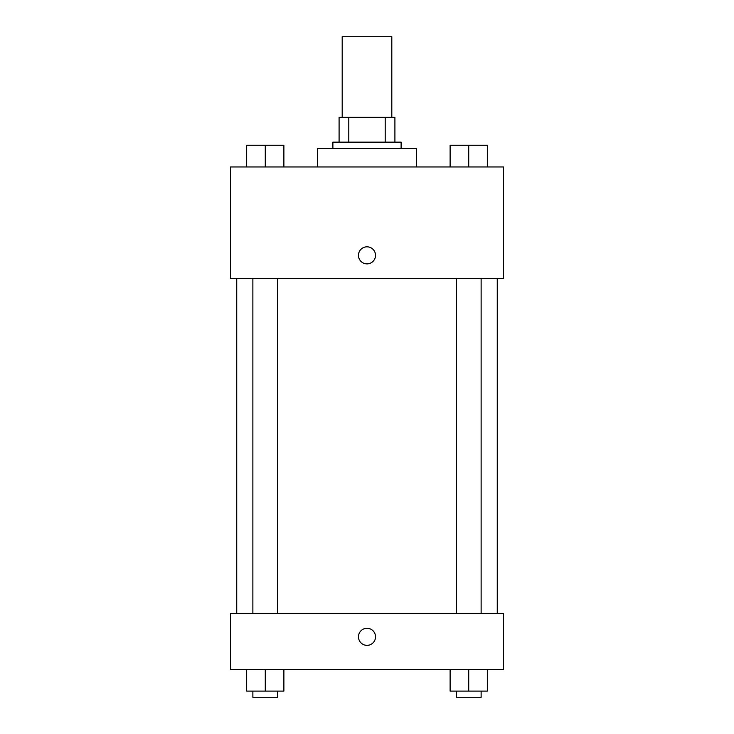 <?xml version="1.0" encoding="UTF-8"?>
<svg xmlns="http://www.w3.org/2000/svg" width="734" height="734" viewBox="0 0 734 734"><rect width="100%" height="100%" fill="white"/><g stroke="black" fill="none" stroke-linecap="round" stroke-linejoin="round"><path stroke-width="1.1" d="M391.809 117.339L391.809 36.7L342.191 36.7L342.191 117.339M348.797 142.148L348.797 117.339L339.09 117.339L339.09 142.148L339.09 117.339M348.797 117.339L394.91 117.339L394.91 142.148M385.203 142.148L385.203 117.339M332.887 148.351L332.887 142.148L401.113 142.148L401.113 148.351M416.618 166.957L416.618 148.351L317.382 148.351L317.382 166.957M230.54 166.957L503.46 166.957L503.46 278.608L230.54 278.608L230.54 166.957M358.467 255.349A8.533 8.533 0 0 1 371.266 247.964A8.533 8.533 0 0 1 371.266 262.735A8.533 8.533 0 0 1 358.467 255.349M230.54 613.56L503.46 613.56L503.46 669.39L230.54 669.39L230.54 613.56M367 645.351A8.533 8.533 0 0 1 359.614 632.552A8.533 8.533 0 0 1 374.386 632.552A8.533 8.533 0 0 1 367 645.351M450.116 669.39L450.116 691.098L487.33 691.098L487.33 669.39L487.33 691.098M468.723 691.098L468.723 669.39M481.128 691.098L481.128 697.3L456.319 697.3L456.319 691.098M246.67 669.39L246.67 691.098L283.884 691.098L283.884 669.39L283.884 691.098M265.277 691.098L265.277 669.39M277.681 691.098L277.681 697.3L252.872 697.3L252.872 691.098M450.116 166.957L450.116 145.249L487.33 145.249L487.33 166.957L487.33 145.249M468.723 166.957L468.723 145.249M481.128 145.249L456.319 145.249M246.67 166.957L246.67 145.249L283.884 145.249L283.884 166.957L283.884 145.249M265.277 166.957L265.277 145.249M277.681 145.249L252.872 145.249M497.257 613.56L497.257 278.608M236.743 613.56L236.743 278.608M456.319 278.608L456.319 613.56M481.128 278.608L481.128 613.56M277.681 613.56L277.681 278.608M252.872 613.56L252.872 278.608"/></g></svg>
